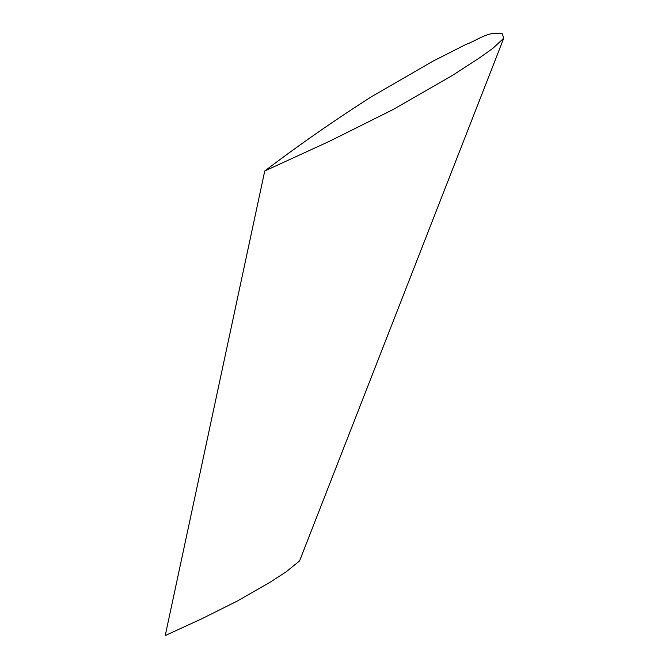 <?xml version="1.0" encoding="UTF-8"?>
<svg xmlns="http://www.w3.org/2000/svg" width="669" height="669" viewBox="0 0 669 669"><rect width="100%" height="100%" fill="white"/><g stroke="black" fill="none" stroke-linecap="round" stroke-linejoin="round"><path stroke-width="1" d="M502.302 33.835L503.765 38.217L492.827 48.36L479.74 57.718L452.035 75.672L392.971 109.591L329.959 141.05L264.748 170.98C298.583 145.282 334.257 120.462 371.78 96.52L433.035 61.138L466.009 44.422C477.139 40.583 488.127 30.657 502.302 33.835M264.748 170.98L165.235 635.55L201.887 618.725L237.303 601.046L270.493 581.988L286.064 571.895L299.57 560.931L503.765 38.217"/></g></svg>
